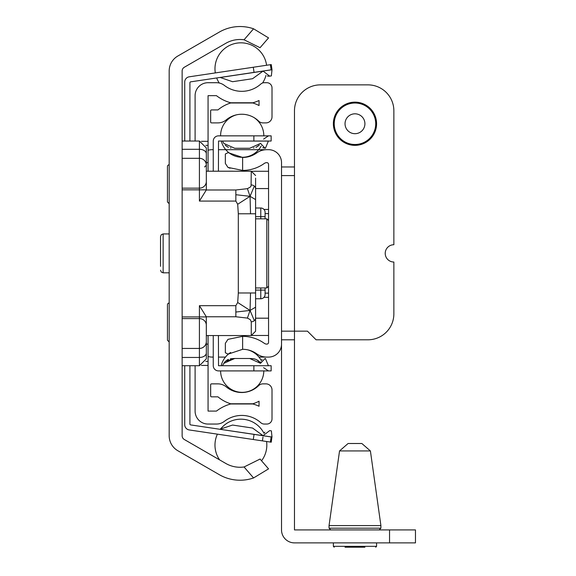 <?xml version="1.0" encoding="UTF-8"?>
<svg xmlns="http://www.w3.org/2000/svg" width="576" height="576" viewBox="0 0 576 576"><rect width="100%" height="100%" fill="white"/><g stroke="black" fill="none" stroke-linecap="round" stroke-linejoin="round"><path stroke-width="0.86" d="M260.057 47.707L268.553 37.894L260.057 47.707L244.058 39.78L253.562 28.8L268.553 37.894L253.562 28.8A41.479 41.479 0 0 0 219.298 32.09L177.818 56.038A17.28 17.28 0 0 0 169.178 71.006L169.178 435.751A17.28 17.28 0 0 0 177.818 450.72L219.298 474.667A41.479 41.479 0 0 0 253.562 477.958L268.553 468.871L253.562 477.958L244.058 466.978L260.057 459.05L268.553 468.871L261.547 460.778A25.927 25.927 0 0 0 266.573 441.497M244.058 466.978A28.519 28.519 0 0 1 225.778 463.442L184.298 439.495A4.32 4.32 0 0 1 182.138 435.751L182.138 71.006A4.32 4.32 0 0 1 184.298 67.262L225.778 43.315A28.519 28.519 0 0 1 244.058 39.78M281.52 344.117L281.52 162.641A12.96 12.96 0 0 0 268.553 149.681L266.81 149.681A17.28 17.28 0 0 0 256.738 152.921A24.199 24.199 0 0 1 242.633 157.457L228.11 152.618L242.633 157.457L242.633 170.417A37.159 37.159 0 0 0 264.29 163.447A4.32 4.32 0 0 1 266.839 162.641A1.728 1.728 0 0 1 268.553 164.369L268.553 342.389A1.728 1.728 0 0 1 266.839 344.117A4.32 4.32 0 0 1 264.29 343.31A37.159 37.159 0 0 0 242.633 336.341L242.633 349.301A24.199 24.199 0 0 1 256.738 353.837A17.28 17.28 0 0 0 266.81 357.084L268.553 357.084A12.96 12.96 0 0 0 281.52 344.117M242.633 170.417L227.959 167.4L230.069 168.228M227.959 167.4L225.346 163.433L225.346 154.001L228.11 152.618M242.633 349.301L228.11 354.139L230.623 352.49A21.607 21.607 0 0 0 221.184 365.724A21.607 21.607 0 0 1 230.623 352.49A21.607 21.607 0 0 0 221.184 365.724A21.607 21.607 0 0 1 230.623 352.49M228.11 354.139L225.346 352.757L225.346 343.325L227.959 339.358L242.633 336.341M348.509 443.498L361.44 443.498M370.404 450.936L339.538 450.936L329.047 525.593L380.902 525.593L370.404 450.936L361.85 443.498M345.038 547.2L364.91 547.2M294.48 529.92L415.469 529.92L415.469 542.88L294.48 542.88A12.96 12.96 0 0 1 281.52 529.913L281.52 339.797L294.48 339.797L294.48 529.92M281.52 166.961L294.48 166.961L294.48 175.601L294.48 110.786A25.927 25.927 0 0 1 320.407 84.866L367.934 84.866A25.927 25.927 0 0 1 393.862 110.786L393.862 244.735A8.64 8.64 0 0 0 385.222 253.382A8.64 8.64 0 0 0 393.862 262.022L393.862 313.87A25.927 25.927 0 0 1 367.934 339.797L316.087 339.797L307.447 331.157L294.48 331.157L294.48 339.797M281.52 331.157L294.48 331.157L294.48 175.601L281.52 175.601M357.732 114.206A9.936 9.936 0 0 1 364.522 126.511A9.936 9.936 0 0 1 352.21 133.301A9.936 9.936 0 0 1 345.427 120.989A9.936 9.936 0 0 1 357.732 114.206M348.97 144.504A21.607 21.607 0 0 1 334.217 117.749A21.607 21.607 0 0 1 360.979 102.996A21.607 21.607 0 0 1 375.725 129.758A21.607 21.607 0 0 1 348.97 144.504M205.834 361.404L208.066 361.404L208.066 335.549M208.066 171.209L208.066 141.329L201.406 141.329M205.834 145.354L208.066 145.354M201.406 365.429L208.066 365.429L208.066 361.404M208.066 141.329L208.066 95.666L216.446 95.666A41.479 41.479 0 0 0 230.666 102.78L252.864 102.78A41.479 41.479 0 0 0 259.049 100.519L259.049 105.545A37.159 37.159 0 0 0 252.864 102.982L230.666 102.982A37.159 37.159 0 0 0 217.944 109.922L211.522 109.922A0.864 0.864 0 0 0 210.658 110.786L210.658 122.026A0.864 0.864 0 0 0 211.522 122.89L217.944 122.89A12.96 12.96 0 0 0 226.253 119.873A24.199 24.199 0 0 1 258.703 121.162A6.048 6.048 0 0 0 262.937 122.89L265.961 122.89A6.048 6.048 0 0 0 272.009 116.842L272.009 87.89A5.184 5.184 0 0 0 266.825 82.706L264.283 82.706A5.184 5.184 0 0 0 260.82 84.031A28.519 28.519 0 0 1 224.359 85.399A12.96 12.96 0 0 0 216.446 82.706L208.066 82.706A12.96 12.96 0 0 0 195.098 95.666L195.098 141.034M195.098 365.724L195.098 411.091A12.96 12.96 0 0 0 208.066 424.051L216.446 424.051A12.96 12.96 0 0 0 224.359 421.358A28.519 28.519 0 0 1 260.82 422.726A5.184 5.184 0 0 0 264.283 424.051L266.825 424.051A5.184 5.184 0 0 0 272.009 418.867L272.009 389.916A6.048 6.048 0 0 0 265.961 383.868L262.937 383.868A6.048 6.048 0 0 0 258.703 385.596A24.199 24.199 0 0 1 226.253 386.885A12.96 12.96 0 0 0 217.944 383.868L211.522 383.868A0.864 0.864 0 0 0 210.658 384.732L210.658 395.971A0.864 0.864 0 0 0 211.522 396.835L217.944 396.835A37.159 37.159 0 0 0 230.666 403.776L252.864 403.776A37.159 37.159 0 0 0 259.049 401.213L259.049 406.238A41.479 41.479 0 0 0 252.864 403.978L230.666 403.978A41.479 41.479 0 0 0 216.446 411.091L208.066 411.091L208.066 365.429M213.25 357.084L212.386 357.084A17.28 17.28 0 0 1 208.066 356.53M265.522 357.034A17.28 17.28 0 0 1 264.233 357.084L258.941 357.084M225.454 357.084L218.434 357.084M218.434 149.681L264.233 149.681A17.28 17.28 0 0 1 265.522 149.724M208.066 150.228A17.28 17.28 0 0 1 212.386 149.681L213.25 149.681M252.072 171.281L268.553 171.281M252.072 335.477L268.553 335.477M238.313 213.782L255.593 213.782L255.593 292.975L238.313 292.975L238.313 213.782L237.694 204.257L235.843 201.082L199.418 201.082L199.418 189.842L182.138 189.842M250.531 213.782L250.049 196.33L237.694 204.257M255.593 184.896L255.593 188.827A4.32 3.859 180 0 0 254.326 186.091L250.049 196.33L255.593 199.584L255.593 213.782M255.593 188.827L255.593 199.584M199.418 201.082L206.302 189.994L235.843 189.994L235.843 194.717L250.049 196.33L247.414 188.669L250.351 187.034L251.064 186.005L251.273 171.209L255.593 175.529M254.326 186.091A4.32 3.859 180 0 0 251.273 184.961M235.843 189.994L247.414 188.669M235.843 305.676L235.843 316.764L206.302 316.764L199.418 305.676L235.843 305.676L237.694 302.501L238.313 292.975M235.843 312.041L250.049 310.428L237.694 302.501M250.531 292.975L250.049 310.428L255.593 307.181L255.593 331.229L251.273 335.549L251.273 321.797A4.32 3.859 -0 0 0 254.326 320.666L250.049 310.428L247.414 318.089L235.843 316.764M251.273 321.797L250.272 319.644L247.414 318.089M254.326 320.666A4.32 3.859 -0 0 0 255.593 317.938M255.593 292.975L255.593 307.181M255.593 324.979L255.593 316.462M255.593 331.229L255.593 321.869M255.593 190.296L255.593 178.121L255.593 190.296M235.843 194.717L235.843 201.082M251.273 171.209L206.338 171.209L206.338 147.953L206.323 189.842L199.418 189.842L199.418 188.158A6.912 6.725 -0 0 0 206.338 181.433L206.338 189.59M182.138 365.724L199.418 365.724L199.418 348.437A6.912 6.912 0 0 0 206.338 341.525L206.302 316.764M169.178 303.07A1.728 1.728 0 0 0 167.443 304.798L167.443 340.229L167.443 304.798M169.178 164.801A1.728 1.728 0 0 0 167.443 166.529L167.443 201.96L167.443 166.529M206.338 341.957L206.338 358.812L206.338 341.957M206.338 325.109L206.338 352.951A6.912 4.507 0 0 1 199.418 357.458L182.138 357.458M206.338 341.525A6.912 6.912 0 0 1 199.418 348.437L182.138 348.437M182.138 188.158L199.418 188.158L199.418 158.321A6.912 6.912 0 0 1 206.338 165.233A6.912 6.912 0 0 0 199.418 158.321L182.138 158.321M206.338 153.814L206.338 165.233A6.912 6.912 0 0 0 199.418 158.321L199.418 149.299A6.912 4.507 0 0 1 206.338 153.814M206.338 171.209L206.338 164.801M169.178 272.822L163.123 272.822L163.123 233.935L169.178 233.935M163.123 233.935L161.309 234.677L160.531 236.527L160.531 266.342M260.561 363.175L260.726 361.886M261.281 360.554L262.138 359.546M259.049 361.361L257.436 360.101L260.561 363.348L249.674 358.488L234.72 358.488L223.848 363.319L222.422 365.724L268.459 365.724M265.14 358.466L260.561 363.226M253.426 358.718L255.967 359.381L259.222 361.534M223.884 363.262L225.187 361.526M225.346 361.361L228.427 359.381L225.346 361.361L234.72 358.488L249.674 358.488M260.546 143.446L249.674 148.277L260.561 143.41L265.14 148.291L262.778 147.672M234.72 148.277L249.674 148.277L234.72 148.277L223.848 143.438L222.53 141.091L223.848 143.438M228.125 147.254L225.202 145.253L228.125 147.254M218.434 171.209L218.52 141.034L271.145 141.034L271.145 135.85L218.52 135.85A5.27 5.27 0 0 0 213.25 141.12L213.25 158.321M253.397 358.718L249.811 358.488M230.976 358.718L230.335 358.834M230.998 358.718L234.72 358.488L230.998 358.718M265.111 148.277L262.836 147.701M256.277 147.254L259.2 145.246M260.518 363.262L259.214 361.526M260.546 363.319L257.436 360.101M255.967 359.381L254.059 358.834M228.427 359.381L226.966 360.101M213.25 335.549L213.25 365.638A5.27 5.27 0 0 0 218.52 370.908L271.145 370.908L271.145 365.724L218.52 365.724L218.434 335.549M218.52 370.908L222.422 370.908L218.52 370.908M265.399 148.277L268.38 141.091L222.422 141.034M213.25 358.488L213.25 365.638M213.25 141.12L213.25 171.209M253.865 141.034L253.865 135.85L222.422 135.85M253.426 148.039L254.059 147.924M255.967 147.377L259.294 145.145M230.976 148.039L230.335 147.924M228.427 147.377L225.173 145.224M255.593 290.11L260.777 290.11L260.777 298.75A4.32 4.32 0 0 0 265.097 294.43A4.32 4.32 0 0 1 260.777 298.75A4.32 4.32 0 0 0 265.097 294.43L265.097 290.11L265.097 294.43A4.32 4.32 0 0 1 260.777 298.75L255.593 298.75M255.593 208.008L260.777 208.008A4.32 4.32 0 0 1 265.097 212.328L265.097 218.815M265.097 287.95L265.097 290.11L260.777 290.11L260.777 287.95M269.568 76.169L268.207 76.19L269.568 76.169M263.988 433.303L264.852 432.166L263.988 433.303A25.927 25.927 0 0 0 223.502 425.88L220.349 429.084M223.502 425.88L220.32 429.142L223.502 425.88M263.218 71.215L269.712 76.147L267.422 76.054M269.712 76.147L271.368 75.902L272.009 69.689L271.246 64.562L189.223 76.817A5.27 5.27 0 0 0 184.73 82.037L184.73 141.034M220.126 77.443L232.546 81.706L252.576 78.71L263.189 71.014L271.937 69.768M263.218 435.542L269.712 430.61L271.368 430.855L272.009 437.069L271.145 436.939L270.382 442.066L271.246 442.195L271.937 436.99L263.189 435.751L252.576 428.047L232.546 425.052L220.32 429.142M263.002 436.968L262.418 440.878M220.126 429.314L263.102 435.672M184.73 365.724L184.73 424.728A5.27 5.27 0 0 0 189.223 429.941L270.382 442.066M189.914 141.034L189.914 82.706A0.864 0.864 0 0 1 190.649 81.85L272.009 69.689M271.145 436.939L190.649 424.908A0.864 0.864 0 0 1 189.914 424.051L189.914 365.724M271.145 69.818L270.382 64.692M184.73 82.037L184.73 97.826M190.649 424.908A0.864 0.864 0 0 1 189.914 424.051M329.047 525.593L329.047 528.185L380.902 528.185L380.902 525.593M333.367 542.88L333.367 546.336L376.574 546.336L376.574 542.88M389.542 542.88L389.542 529.92M349.207 143.676A20.743 20.743 0 0 1 335.052 117.986A20.743 20.743 0 0 1 360.734 103.831A20.743 20.743 0 0 1 374.897 129.514A20.743 20.743 0 0 1 349.207 143.676M255.593 287.95L266.825 287.95L266.825 218.815L255.593 218.815M206.338 162.641L208.066 162.641M206.338 344.117L208.066 344.117M265.097 293.141L268.553 293.141M265.097 213.617L268.553 213.617M263.995 209.448L268.553 209.448M255.593 188.568L268.553 188.568M263.995 297.317L268.553 297.317M255.593 318.19L268.553 318.19M199.418 348.437L199.418 316.922L182.138 316.922M206.323 316.922L199.418 316.922L199.418 305.676M182.138 318.6L199.418 318.6A6.912 6.725 0 0 1 206.338 325.325M182.138 149.299L199.418 149.299L199.418 141.034L206.338 147.953M253.865 365.724L253.865 370.908M260.777 218.815L260.777 216.655L255.593 216.655M265.097 212.328A4.32 4.32 0 0 0 260.777 208.008L260.777 216.655L265.097 216.655M220.255 77.494L263.102 71.086M254.052 434.383L253.289 439.51M254.052 72.374L253.289 67.248M339.538 450.936L348.098 443.498M329.047 528.185L330.775 529.92M380.902 528.185L379.174 529.92M333.367 546.336L334.231 547.2M376.574 546.336L375.71 547.2M266.825 287.95L268.553 286.222M266.825 218.815L268.553 220.543M251.273 335.549L206.338 335.549M169.178 341.957L167.443 340.229M169.178 203.688L167.443 201.96M199.418 365.724L206.338 358.812M182.138 141.034L199.418 141.034M204.61 166.961L206.338 165.233M163.123 272.822L161.309 272.081L160.531 270.23M265.399 358.488L268.38 365.666M263.592 367.654L268.459 370.908M263.592 139.104L268.459 135.85M266.594 65.261A25.927 25.927 0 0 0 239.155 42.883A25.927 25.927 0 0 0 215.316 72.922M216.67 77.962A25.927 25.927 0 0 0 219.254 83.009M262.562 83.002A25.927 25.927 0 0 0 265.946 75.449M217.404 434.153A25.927 25.927 0 0 0 219.6 459.878M236.743 114.775A21.607 21.607 0 0 0 220.594 135.677A21.607 21.607 0 0 1 236.743 114.775A21.607 21.607 0 0 0 220.594 135.677A21.607 21.607 0 0 1 236.743 114.775A21.607 21.607 0 0 0 220.594 135.677A21.607 21.607 0 0 1 236.743 114.775A21.607 21.607 0 0 0 220.594 135.85A21.607 21.607 0 0 1 220.594 135.677A21.607 21.607 0 0 0 220.594 135.85A21.607 21.607 0 0 1 220.594 135.677A21.607 21.607 0 0 0 220.594 135.85A21.607 21.607 0 0 1 220.594 135.677A21.607 21.607 0 0 0 220.594 135.85M221.27 141.034A21.607 21.607 0 0 0 261.173 146.016A21.607 21.607 0 0 1 221.27 141.034A21.607 21.607 0 0 0 261.173 146.016A21.607 21.607 0 0 1 221.27 141.034A21.607 21.607 0 0 0 261.173 146.016A21.607 21.607 0 0 1 221.27 141.034A21.607 21.607 0 0 0 261.173 146.016M263.801 135.85A21.607 21.607 0 0 0 253.771 117.432A21.607 21.607 0 0 1 263.801 135.85A21.607 21.607 0 0 0 253.771 117.432A21.607 21.607 0 0 1 263.801 135.85A21.607 21.607 0 0 0 253.771 117.432A21.607 21.607 0 0 1 263.801 135.85A21.607 21.607 0 0 0 253.771 117.432M220.594 370.908A21.607 21.607 0 0 0 242.201 392.342A21.607 21.607 0 0 0 263.801 370.908A21.607 21.607 0 0 1 242.201 392.342A21.607 21.607 0 0 1 220.594 370.908A21.607 21.607 0 0 0 242.201 392.342A21.607 21.607 0 0 0 263.801 370.908A21.607 21.607 0 0 1 242.201 392.342A21.607 21.607 0 0 1 220.594 370.908M261.266 360.576A21.607 21.607 0 0 0 247.651 349.826A21.607 21.607 0 0 1 261.266 360.576A21.607 21.607 0 0 0 247.651 349.826A21.607 21.607 0 0 1 261.266 360.576"/></g></svg>
